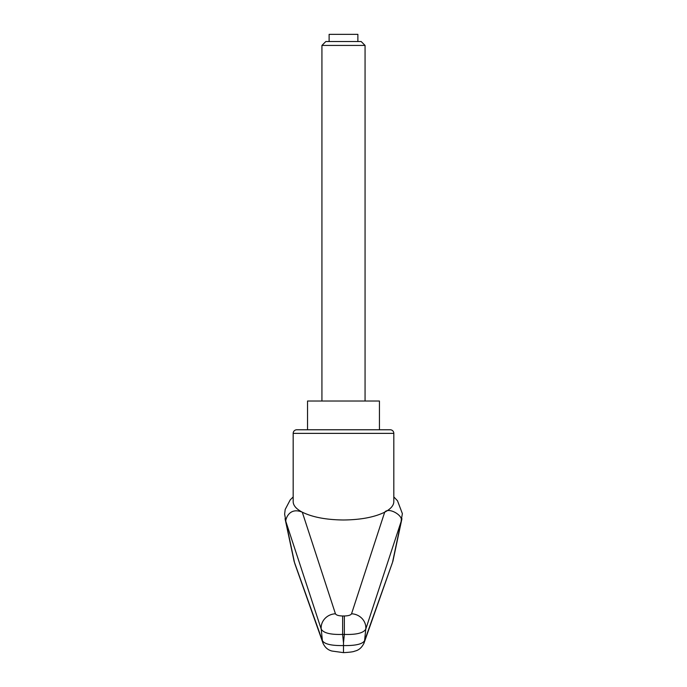 <?xml version="1.0" encoding="UTF-8"?>
<svg xmlns="http://www.w3.org/2000/svg" width="687" height="687" viewBox="0 0 687 687"><rect width="100%" height="100%" fill="white"/><g stroke="black" fill="none" stroke-linecap="round" stroke-linejoin="round"><path stroke-width="1.03" d="M294.431 562.215L285.869 521.553L321.215 629.129C323.5 633.036 330.636 634.797 342.624 634.41L344.359 634.41C356.355 634.797 363.492 633.036 365.776 629.129L401.114 521.553L392.535 562.309L364.582 640.705C362.444 644.148 355.411 645.771 343.491 645.565C331.581 645.771 324.547 644.148 322.409 640.705L294.139 561.459L285.053 518.702M285.869 521.553L285.792 520.514C286.118 517.852 289.931 507.058 302.289 512.184C296.295 509.024 293.255 505.512 293.169 501.673L293.169 433.368A3.598 3.598 0 0 1 296.767 429.779L343.491 429.779L296.767 429.779M293.169 496.941L290.206 499.904L285.191 509.471L284.624 514.151L285.775 520.42M363.767 643.702A10.786 10.374 -160.1 0 0 364.041 643.023C361.903 647.583 358.794 650.28 354.724 651.13C353.642 651.783 349.898 652.289 343.491 652.641L343.491 642.792L342.624 634.41L342.624 615.981C338.605 615.87 336.209 615.14 335.445 613.792L302.289 512.184C312.559 517.217 326.291 519.819 343.491 519.99C360.701 519.819 374.432 517.217 384.703 512.184C390.688 509.024 393.737 505.512 393.823 501.673L393.823 433.368A3.598 3.598 0 0 0 390.225 429.779L343.491 429.779M343.491 642.792L344.359 634.41L344.359 615.981L342.624 615.981M307.544 429.779L307.544 401.019L379.439 401.019L379.439 429.779L390.225 429.779M401.191 520.506L402.376 513.644L397.498 500.763L393.823 496.916M401.114 521.553L401.199 520.514C403.097 515.456 388.636 506.877 384.703 512.184M384.694 512.184L351.546 613.792C350.782 615.14 348.386 615.87 344.359 615.981M364.05 643.015A10.786 10.374 -160.1 0 0 364.582 640.705A19041.141 14265.718 -109.1 0 0 365.776 629.129A14.375 13.431 -162.3 0 0 351.546 613.792M335.445 613.792A14.375 13.431 -17.7 0 0 321.215 629.129A19041.141 14265.718 109.1 0 0 322.409 640.705A10.786 10.374 160.1 0 0 322.933 642.98A10.786 10.374 160.1 0 0 322.942 643.015A10.786 10.374 160.1 0 0 323.216 643.693M294.886 563.829L294.448 562.309M392.535 562.309L364.041 643.015M391.719 564.714L392.56 562.215M321.928 45.428L365.063 45.428L361.173 41.538L325.818 41.538L321.928 45.428L321.928 401.019M329.116 41.538L329.116 34.35L357.875 34.35L357.875 41.538M293.169 433.368L393.823 433.368M295.273 564.714L294.139 561.459M343.491 652.641L331.993 651.044C327.854 650.022 324.839 647.352 322.95 643.015M294.8 563.589L322.942 642.972M392.852 561.451L401.938 518.702M365.063 45.428L365.063 401.019"/></g></svg>
